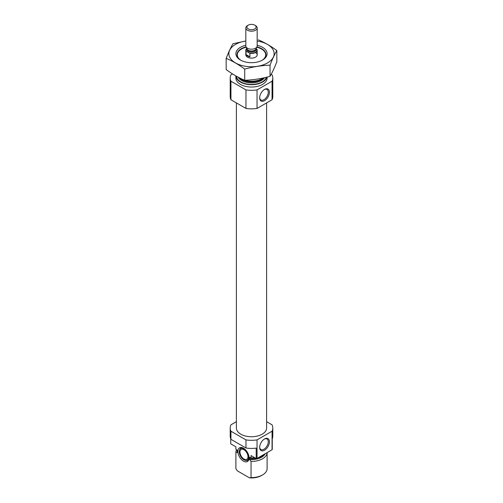 <?xml version="1.0" encoding="UTF-8"?>
<svg xmlns="http://www.w3.org/2000/svg" width="503" height="503" viewBox="0 0 503 503"><rect width="100%" height="100%" fill="white"/><g stroke="black" fill="none" stroke-linecap="round" stroke-linejoin="round"><path stroke-width="0.75" d="M259.674 97.519A6.08 3.508 120 0 0 260.925 99.984A6.08 3.508 120 0 0 267.005 96.469A6.08 3.508 120 0 0 267.005 89.452A6.08 3.508 120 0 0 264.245 89.603M235.888 446.815L235.888 448.877A15.612 9.016 180 0 0 235.894 449.135L235.894 446.821L230.739 443.841L230.739 438.842M266.615 421.677L272.06 424.821A21.289 12.292 180 0 1 272.789 428.015L272.789 436.126A21.289 12.292 180 0 1 272.261 438.842L272.261 449.273A21.289 12.292 180 0 1 272.06 449.757L257.039 458.428A21.289 12.292 180 0 1 256.203 458.547L251.047 455.567L251.047 457.887A15.612 9.016 180 0 0 254.732 457.699M272.789 428.015A21.289 12.292 180 0 1 272.06 431.216L257.039 439.886A21.289 12.292 180 0 1 245.961 439.886L245.961 447.997L230.94 439.326A21.289 12.292 180 0 1 230.211 436.126L230.211 428.015A21.289 12.292 180 0 1 230.94 424.821L236.385 421.677M245.961 439.886L230.94 431.216L230.94 439.326M272.06 431.216L272.06 449.757M245.961 447.997A21.289 12.292 180 0 0 256.203 448.116L256.203 458.547M257.039 439.886L257.039 458.428M230.94 431.216A21.289 12.292 180 0 1 230.211 428.015M235.894 449.135L237.705 451.109L237.309 452.43L235.894 452.675A15.612 9.016 180 0 1 235.888 452.411A15.612 9.016 180 0 1 236.661 449.6M251.022 457.868A13.983 8.073 180 0 1 249.237 457.768L249.796 457.34L251.047 457.887M237.668 450.889L237.705 451.109A13.983 8.073 180 0 1 237.611 450.719M249.237 457.768L249.633 459.541L251.047 461.421L251.047 477.592A15.612 9.016 180 0 0 262.541 474.951A15.612 9.016 180 0 0 267.112 468.576A15.612 9.016 180 0 0 267.106 468.318M267.112 468.576L267.112 452.612A15.612 9.016 180 0 1 251.047 461.421M235.894 452.675L235.894 468.84A15.612 9.016 180 0 1 235.888 468.576L235.888 452.411M235.894 468.84L237.447 470.896L249.494 477.85L251.047 477.592M262.541 474.951L261.535 475.53A14.191 8.193 180 0 1 249.494 477.85M266.615 102.901L266.615 428.015A15.115 8.727 180 0 1 251.5 436.742A15.115 8.727 180 0 1 236.385 428.015L236.385 102.901M256.769 47.232A14.191 8.193 180 0 1 261.535 49.043L261.535 49.043A14.191 8.193 180 0 1 262.013 60.341M240.987 60.341A14.191 8.193 180 0 1 241.465 49.043A14.191 8.193 180 0 1 246.231 47.232M255.518 52.519A5.678 3.276 180 0 1 257.178 54.84A5.678 3.276 180 0 1 251.5 58.115A5.678 3.276 180 0 1 245.822 54.84L245.822 50.199A5.678 3.276 180 0 1 246.766 48.395M263.484 77.94A15.612 9.016 180 0 1 262.541 78.537A15.612 9.016 180 0 1 240.459 78.537A15.612 9.016 180 0 1 239.208 77.72A13.983 8.073 180 0 0 251.305 81.951A13.983 8.073 180 0 0 263.61 77.915M266.911 77.154A15.612 9.016 180 0 1 250.444 84.693A15.612 9.016 180 0 1 235.894 75.94M267.112 77.104L267.112 78.015A15.612 9.016 180 0 1 251.5 87.032A15.612 9.016 180 0 1 235.888 78.015L235.888 75.94M271.18 74.312L272.06 74.821A21.289 12.292 180 0 1 272.789 78.015L272.789 96.557A21.289 12.292 180 0 1 272.06 99.757L257.039 108.428A21.289 12.292 180 0 1 245.961 108.428L245.961 89.886L230.94 81.216A21.289 12.292 180 0 1 230.211 78.015A21.289 12.292 180 0 1 230.94 74.821L232.518 73.91M245.961 108.428L230.94 99.757L230.94 81.216M230.94 99.757A21.289 12.292 180 0 1 230.211 96.557L230.211 78.015M272.789 78.015A21.289 12.292 180 0 1 272.06 81.216L257.039 89.886A21.289 12.292 180 0 1 245.961 89.886M272.06 99.757L272.06 81.216M259.667 97.871A6.904 3.986 120 0 0 264.547 100.688A6.904 3.986 120 0 0 269.432 92.231A6.904 3.986 120 0 0 264.547 89.415A6.904 3.986 120 0 0 259.667 97.871M257.039 108.428L257.039 89.886M259.667 447.406A6.904 3.986 120 0 0 264.547 450.223A6.904 3.986 120 0 0 269.432 441.772A6.904 3.986 120 0 0 264.547 438.949A6.904 3.986 120 0 0 259.667 447.406M243.471 461.138A7.916 4.571 -120 0 0 248.702 460A7.916 4.571 -120 0 0 247.432 452.386A7.916 4.571 -120 0 0 241.471 447.481A7.916 4.571 -120 0 0 237.963 452.669A7.916 4.571 -120 0 0 243.471 461.138M239.554 449.883A6.69 3.861 60 0 1 243.974 448.921A6.69 3.861 60 0 1 248.62 456.076A6.69 3.861 60 0 1 245.659 460.459A6.69 3.861 60 0 1 240.629 456.309A6.69 3.861 60 0 1 239.554 449.883L239.786 449.317A7.099 4.099 60 0 1 242.106 447.613M248.903 459.377A7.099 4.099 60 0 1 246.263 460.541L245.659 460.459M243.974 449.745A5.678 3.276 60 0 1 247.683 454.75A5.678 3.276 60 0 1 246.81 459.296A5.678 3.276 60 0 1 241.132 456.02A5.678 3.276 60 0 1 241.132 449.462A5.678 3.276 60 0 1 243.974 449.745M259.674 447.054A6.08 3.508 120 0 0 260.925 449.519A6.08 3.508 120 0 0 267.005 446.004A6.08 3.508 120 0 0 267.005 438.987A6.08 3.508 120 0 0 264.245 439.138M257.178 41.026A22.641 13.072 180 0 1 272.073 59.14A22.641 13.072 180 0 1 238.567 64.409A22.641 13.072 180 0 1 235.492 44.434A22.641 13.072 180 0 1 245.822 41.026M257.178 45.283A15.612 9.016 180 0 1 262.541 60.052A15.612 9.016 180 0 1 240.459 60.052A15.612 9.016 180 0 1 240.459 47.307A15.612 9.016 180 0 1 245.822 45.283M245.822 41.001L232.958 43.755C230.695 47.622 228.431 52.494 226.168 58.379C232.273 60.894 238.453 64.459 244.716 69.087C253.154 66.767 261.598 65.465 270.042 65.17C272.305 59.285 274.569 54.406 276.832 50.545C270.727 46.012 264.547 42.441 258.284 39.838M226.168 58.379L226.168 69.559C232.43 74.186 238.611 77.758 244.716 80.266L244.716 69.087M276.832 50.545L276.832 61.724C274.569 67.609 272.305 72.489 270.042 76.349C261.598 78.669 253.154 79.971 244.716 80.266M270.042 65.17L270.042 76.349M240.88 60.291A14.461 8.35 180 0 1 237.039 54.62A14.461 8.35 180 0 1 241.277 48.716A14.461 8.35 180 0 1 246.068 46.88M256.932 46.88A14.461 8.35 180 0 1 265.961 54.62A14.461 8.35 180 0 1 262.12 60.291M249.475 53.085A5.395 3.112 180 0 0 255.317 52.406A5.395 3.112 180 0 0 256.499 49.03L256.958 49.294A5.678 3.276 180 0 1 257.178 50.199A5.678 3.276 180 0 1 249.928 53.349L246.042 51.111A5.678 3.276 180 0 1 245.822 50.199M246.042 54.582A5.678 3.276 0 0 0 247.482 55.996A5.678 3.276 0 0 0 249.928 56.826L246.042 54.582L246.042 51.111M249.928 53.349L249.928 56.826M248.256 28.897A4.59 2.647 180 0 1 248.256 25.15A4.59 2.647 180 0 1 254.744 25.15A4.59 2.647 180 0 1 254.744 28.897A4.59 2.647 180 0 1 248.256 28.897M254.744 25.15L255.518 25.596A5.678 3.276 180 0 1 257.178 27.91A5.678 3.276 180 0 1 253.675 30.941A5.678 3.276 180 0 1 247.482 30.23A5.678 3.276 180 0 1 245.822 27.91A5.678 3.276 180 0 1 247.482 25.596L248.256 25.15M257.178 27.91L257.178 45.918A5.678 3.276 180 0 1 256.989 46.76A5.678 3.276 180 0 1 252.971 49.08A5.678 3.276 180 0 1 247.482 48.231A5.678 3.276 180 0 1 246.011 46.76A5.678 3.276 180 0 1 245.822 45.918L245.822 27.91M237.705 452.002A13.983 8.073 180 0 1 237.517 450.694L237.517 450.537M263.817 454.511A13.983 8.073 180 0 1 258.114 457.805M255.882 458.359A13.983 8.073 180 0 1 249.237 458.661M237.309 452.43A14.317 8.262 180 0 1 237.315 450.235M265.219 453.7A14.317 8.262 180 0 1 249.633 459.541M262.541 78.537L261.623 79.072A14.317 8.262 180 0 1 241.377 79.072L240.459 78.537M264.521 77.713A13.983 8.073 180 0 1 251.01 82.838A13.983 8.073 180 0 1 238.158 77.179M266.364 77.286A15.115 8.727 180 0 1 250.582 84.41A15.115 8.727 180 0 1 236.41 76.236M246.501 51.375A5.395 3.112 180 0 1 246.866 48.609M256.04 48.81L256.04 49.508A4.54 2.622 180 0 1 253.235 51.928A4.54 2.622 180 0 1 248.287 51.363A4.54 2.622 180 0 1 246.96 49.508L246.96 48.81M256.989 46.76L255.939 49.03A4.596 2.653 180 0 1 252.695 50.91A4.596 2.653 180 0 1 248.249 50.225A4.596 2.653 180 0 1 247.061 49.03L246.011 46.76M256.014 48.86A4.54 2.622 180 0 1 253.015 51.061A4.54 2.622 180 0 1 248.287 50.438A4.54 2.622 180 0 1 246.986 48.86M257.178 50.199L257.178 54.84"/></g></svg>
